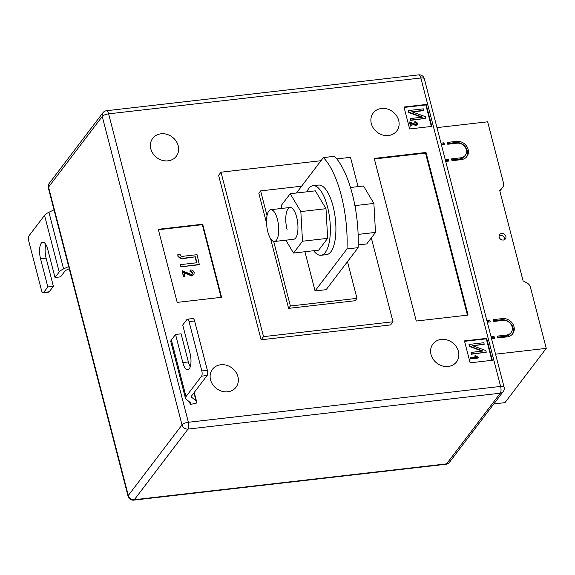 <?xml version="1.0" encoding="UTF-8"?>
<svg xmlns="http://www.w3.org/2000/svg" width="575" height="575" viewBox="0 0 575 575"><rect width="100%" height="100%" fill="white"/><g stroke="black" fill="none" stroke-linecap="round" stroke-linejoin="round"><path stroke-width="0.86" d="M503.377 240.027A3.601 3.134 -142.8 0 1 499.725 238.28A3.601 3.134 -142.8 0 1 499.661 234.564A3.601 3.134 -142.8 0 1 501.673 233.45A3.601 3.134 -142.8 0 1 505.324 235.197A3.601 3.134 -142.8 0 1 505.389 238.92A3.601 3.134 -142.8 0 1 503.377 240.027M504.462 239.703A3.601 3.134 37.2 0 0 500.236 235.34A3.601 3.134 37.2 0 0 499.158 235.664M493.839 403.923L504.979 402.644L546.25 348.364L530.423 287.155A6.002 5.218 37.2 0 0 527.16 283.072L523.077 280.852L499.732 190.591L502.464 187.587A6.002 5.218 -142.8 0 0 502.715 187.278A6.002 5.218 -142.8 0 0 503.484 183.008L487.658 121.799L436.971 127.621M456.528 141.364A10.005 8.697 -142.8 0 1 466.67 146.222A10.005 8.697 -142.8 0 1 466.85 156.558A10.005 8.697 -142.8 0 1 461.251 159.642L452.007 160.698L451.533 158.873L460.783 157.809A8 6.957 -142.8 0 0 465.261 155.343A8 6.957 -142.8 0 0 465.11 147.078A8 6.957 -142.8 0 0 457.003 143.197L447.753 144.253L447.278 142.428L456.528 141.364L455.63 142.55A10.005 8.697 -142.8 0 1 465.527 147.056A10.005 8.697 -142.8 0 1 466.375 157.126M506.618 335.045A8 6.957 37.2 0 0 511.096 332.58A8 6.957 37.2 0 0 510.952 324.314A8 6.957 37.2 0 0 502.838 320.426L493.587 321.49L493.113 319.664L502.363 318.6A10.005 8.697 37.2 0 1 512.505 323.459A10.005 8.697 37.2 0 1 512.692 333.787A10.005 8.697 37.2 0 1 507.092 336.871L497.842 337.935L497.368 336.109L506.618 335.045L505.72 336.224A8 6.957 37.2 0 0 510.198 333.759L511.096 332.58M493.343 338.452L493.142 337.669L494.04 336.49L494.514 338.316L491.546 338.661M495.564 354.186L546.25 348.364M443.253 144.771L443.052 143.994L443.95 142.808L440.989 143.153M443.95 142.808L444.425 144.641L441.456 144.979M447.508 161.216L447.307 160.432L448.205 159.253L445.237 159.598M448.205 159.253L448.673 161.079L445.711 161.424M489.088 322.007L488.887 321.224L489.785 320.045L486.824 320.383M489.785 320.045L490.259 321.871L487.291 322.216M494.04 336.49L491.072 336.828M502.715 187.278L501.278 189.168A6.002 5.218 -142.8 0 1 501.026 189.47L499.797 190.828M465.261 155.343L464.363 156.522A8 6.957 -142.8 0 1 459.885 158.987L451.806 159.922M455.63 142.55L447.551 143.477M447.307 160.432L445.51 160.641M443.052 143.994L441.255 144.196M512.21 334.363A10.005 8.697 37.2 0 0 511.362 324.293A10.005 8.697 37.2 0 0 501.465 319.779L493.386 320.706M505.72 336.224L497.641 337.151M488.887 321.224L487.09 321.432M493.142 337.669L491.345 337.877M161.014 133.795A14.806 12.873 37.2 0 0 152.72 138.359A14.806 12.873 37.2 0 0 152.993 153.654A14.806 12.873 37.2 0 0 168.008 160.842A14.806 12.873 37.2 0 0 176.295 156.278A14.806 12.873 37.2 0 0 176.022 140.983A14.806 12.873 37.2 0 0 161.014 133.795M220.743 364.751A14.806 12.873 37.2 0 0 212.448 369.315A14.806 12.873 37.2 0 0 212.728 384.603A14.806 12.873 37.2 0 0 227.736 391.791A14.806 12.873 37.2 0 0 236.023 387.234A14.806 12.873 37.2 0 0 235.75 371.939A14.806 12.873 37.2 0 0 220.743 364.751M441.226 339.43A14.806 12.873 37.2 0 0 432.939 343.994A14.806 12.873 37.2 0 0 433.212 359.289A14.806 12.873 37.2 0 0 448.22 366.469A14.806 12.873 37.2 0 0 456.507 361.912A14.806 12.873 37.2 0 0 456.234 346.617A14.806 12.873 37.2 0 0 441.226 339.43M381.498 108.481A14.806 12.873 37.2 0 0 373.204 113.038A14.806 12.873 37.2 0 0 373.484 128.333A14.806 12.873 37.2 0 0 388.492 135.52A14.806 12.873 37.2 0 0 396.779 130.956A14.806 12.873 37.2 0 0 396.506 115.661A14.806 12.873 37.2 0 0 381.498 108.481M347.005 248.939L358.103 247.66A72.019 26.357 83.4 0 0 352.331 194.041A72.019 26.357 83.4 0 0 334.478 156.307L323.38 157.579A72.019 26.357 83.4 0 1 341.234 195.313A72.019 26.357 83.4 0 1 347.005 248.939L315.064 290.943L304.923 251.735M371.321 237.906L393.012 321.777L390.619 324.925L261.136 339.789L218.608 175.346L221.001 172.198L263.53 336.648L261.136 339.789M426.168 104.478L403.973 107.022L409.644 128.951L431.839 126.399L426.168 104.478L425.809 104.945L404.081 107.446M492.329 360.281L486.658 338.352L464.456 340.903L470.127 362.825L492.329 360.281M374.224 158.42L416.278 321.037L468.072 315.086L426.01 152.468L374.224 158.42M158.283 229.31L177.186 302.4L221.576 297.297L202.68 224.214L158.283 229.31M189.613 401.997L190.232 404.376L196.075 403.348A12.003 3.982 165.5 0 0 196.6 401.616A12.003 3.982 165.5 0 0 196.01 400.768L191.59 397.26A6.002 1.991 -14.5 0 1 191.295 396.836A6.002 1.991 -14.5 0 1 191.554 395.967L207.108 375.518L201.559 376.158L186.005 396.606A12.003 3.982 165.5 0 0 185.488 398.338A12.003 3.982 165.5 0 0 186.077 399.187L190.498 402.694A6.002 1.991 -14.5 0 1 190.792 403.118A6.002 1.991 -14.5 0 1 190.526 403.988L190.232 404.376M358.103 247.66L326.162 289.671L315.064 290.943M323.38 157.579L296.434 193.013M301.623 186.185L260.619 190.9L267.037 215.697M273.693 241.45L290.389 306.008L288.6 308.365L270.573 238.675M347.48 261.632L356.982 298.36L290.389 306.008M393.012 321.777L263.53 336.648M336.785 158.908L350.484 157.334L358.06 186.623M320.994 160.72L221.001 172.198M266.57 223.186L258.829 193.257L260.619 190.9M288.6 308.365L355.185 300.718L356.982 298.36M431.372 126.457L425.809 104.945M416.012 125.235L410.715 122.913L411.456 125.76L410.349 126.177L409.587 121.965L415.833 124.473L416.674 124.049L416.832 123.208L416.588 123.524L414.755 122.54L414.891 121.454L417.608 123.143L417.421 124.487L415.775 125.551L410.478 123.23M416.544 124.193L416.588 123.524M417.292 124.646L415.775 125.551M423.725 110.371L411.815 111.744L425.356 116.667L425.787 118.349L410.988 120.046L410.6 118.529L422.539 117.156L408.969 112.218L408.537 110.551L423.337 108.855L423.488 110.688L412.412 111.96M425.787 118.349L410.751 120.362L410.6 118.529M421.698 117.25L408.732 112.535L408.537 110.551M491.862 360.331L486.299 338.826L486.658 338.352M486.299 338.826L464.571 341.32M474.9 355.774L475.762 355.681L478.148 357.24L478.033 358.053L470.544 358.908L470.58 357.837L476.445 357.161L474.9 355.774L474.662 356.09L476.208 357.478M484.215 344.252L472.298 345.618L485.839 350.549L486.27 352.223L471.478 353.92L471.083 352.403L483.022 351.03L469.452 346.1L469.02 344.432L483.819 342.729L484.215 344.252L472.894 345.834M486.27 352.223L471.234 354.236L471.083 352.403M482.181 351.131L469.214 346.409L469.02 344.432M467.446 315.158L425.536 153.101L374.368 158.973M425.536 153.101L426.01 152.468M221.109 297.354L202.321 224.688L158.391 229.727M202.321 224.688L202.68 224.214M193.804 274.685L191.576 275.957L183.633 272.471M191.813 275.648L183.878 272.162L184.978 276.431L183.439 276.891L182.174 270.739L191.54 274.505L192.812 273.865L193.042 272.6L192.805 272.917L190.045 271.443L190.138 269.977C192.143 269.819 193.502 270.66 194.206 272.514L193.933 274.527L191.576 275.957M192.682 274.009L192.805 272.917M199.338 264.708L180.838 266.836L180.586 264.622L196.923 262.746L195.392 256.809L185.653 258.218C182.404 259.26 179.795 258.556 177.819 256.112L177.891 254.179L180.14 254.279L180.126 255.171C181.118 256.349 182.426 256.68 184.05 256.162L197.06 254.667L199.338 264.708M196.614 262.782L195.148 257.126M416.832 123.208L414.992 122.223L414.755 122.54M414.992 122.223L414.891 121.454M411.456 125.76L410.349 126.177M410.593 125.86L409.587 121.965M478.278 357.736L470.544 358.908M470.781 358.599L470.58 357.837M195.392 256.809L185.89 257.902C182.642 258.944 180.032 258.247 178.063 255.803L177.819 256.112M178.063 255.803L177.891 254.179M199.575 264.392L180.838 266.836M181.082 266.52L180.586 264.622M193.042 272.6L190.289 271.127L190.045 271.443M190.289 271.127L190.138 269.977M184.978 276.431L183.439 276.891M183.684 276.582L182.174 270.739M187.4 319.19L192.948 318.557A4.003 1.466 83.4 0 1 194.602 320.958L189.053 321.598A4.003 1.466 -96.6 0 0 187.4 319.19A4.003 1.466 -96.6 0 0 186.911 319.513L182.721 325.019L190.002 353.158A12.003 4.392 83.4 0 1 187.781 369.804A12.003 4.392 83.4 0 1 182.821 362.595L175.548 334.456L171.357 339.962A12.003 3.982 165.5 0 0 170.84 341.694L185.488 398.338M175.548 334.456L181.096 333.823L188.37 361.963A12.003 4.392 83.4 0 0 190.246 366.764M189.053 321.598L201.811 370.925L207.359 370.293A4.003 1.466 83.4 0 1 207.108 375.518M201.559 376.158A4.003 1.466 -96.6 0 0 201.811 370.925M194.602 320.958L207.359 370.293M59.203 271.997L44.555 215.352L29.002 235.807A4.003 1.466 -96.6 0 0 28.75 241.033L41.508 290.368A4.003 1.466 -96.6 0 0 43.161 292.768A4.003 1.466 -96.6 0 0 43.65 292.445L47.84 286.939L40.559 258.8A12.003 4.392 83.4 0 1 42.78 242.161A12.003 4.392 83.4 0 1 47.739 249.363L55.013 277.502L59.203 271.997A12.003 3.982 -14.5 0 1 63.573 268.913L68.655 266.491M55.013 277.502L60.562 276.863L64.752 271.357A6.002 1.991 165.5 0 1 66.937 269.819L69.237 268.719M44.555 215.352A12.003 3.982 -14.5 0 1 48.925 212.268L54.007 209.846M47.84 286.939L53.389 286.307L49.198 291.812A4.003 1.466 83.4 0 1 48.71 292.129L43.161 292.768M53.389 286.307L46.108 258.168A12.003 4.392 83.4 0 1 45.863 244.562M306.87 191.813A35.01 12.808 83.4 0 1 308.753 188.521A35.01 12.808 83.4 0 1 313.03 185.711L318.579 185.078A35.01 12.808 83.4 0 1 334.363 212.118A35.01 12.808 83.4 0 1 330.841 251.836A35.01 12.808 83.4 0 1 326.564 254.639L321.015 255.278A35.01 12.808 83.4 0 1 313.641 250.729M313.03 185.711A35.01 12.808 83.4 0 1 328.814 212.757A35.01 12.808 83.4 0 1 325.292 252.468A35.01 12.808 83.4 0 1 321.015 255.278M274.455 241.493A16.007 5.858 -96.6 0 0 276.41 240.213A16.007 5.858 -96.6 0 0 278.02 222.058A16.007 5.858 -96.6 0 0 270.803 209.695A16.007 5.858 -96.6 0 0 268.848 210.975A16.007 5.858 -96.6 0 0 267.238 229.13A16.007 5.858 -96.6 0 0 274.455 241.493L293.688 239.286A16.007 5.858 -96.6 0 0 296.65 217.091A16.007 5.858 -96.6 0 0 290.037 207.482A16.007 5.858 -96.6 0 0 287.083 229.677M285.861 240.185L293.516 253.043L302.5 241.234L300.84 211.578L290.21 193.725L281.232 205.534L281.398 208.473M293.516 253.043L318.672 250.154L327.657 238.345L325.996 208.689L315.366 190.835L290.21 193.725M302.5 241.234L327.657 238.345M300.84 211.578L325.996 208.689M354.66 204.341L355.386 205.562L355.616 209.623M358.189 244.928L366.728 243.944L375.497 232.408L358.117 234.406M350.484 187.493L363.501 185.998L373.887 203.435L375.497 232.408M355.386 205.562L373.887 203.435M501.026 189.47L502.464 187.587M459.885 158.987L460.783 157.809M501.465 319.779L502.363 318.6M420.85 77.992L108.618 113.85L188.384 422.273L500.609 386.422L420.85 77.992A5.204 1.905 -96.6 0 0 418.701 74.872A5.204 5.204 0 0 1 424.328 78.739A5.204 1.725 165.5 0 0 420.85 77.992M424.328 78.739L504.088 387.162A5.204 1.725 165.5 0 0 500.609 386.422A5.204 1.905 -96.6 0 1 500.286 393.214L188.054 429.072L134.342 499.711L446.574 463.853L500.286 393.214A5.204 4.521 37.2 0 0 503.197 391.611L449.485 462.25A5.204 4.521 -142.8 0 1 446.574 463.853A5.204 1.905 -96.6 0 1 445.941 464.269A5.204 5.204 0 0 0 449.485 462.25M48.314 187.838A5.204 1.725 165.5 0 1 48.544 187.091L128.304 495.513L182.016 424.875L102.257 116.452L48.544 187.091A5.204 4.521 -142.8 0 1 49.213 183.389A5.204 5.204 0 0 0 48.314 187.838L128.081 496.261A5.204 5.204 0 0 0 133.709 500.128A5.204 1.905 -96.6 0 0 134.342 499.711A5.204 4.521 37.2 0 1 128.304 495.513A5.204 1.725 165.5 0 0 128.081 496.261M106.468 110.731A5.204 5.204 0 0 0 102.925 112.75A5.204 4.521 37.2 0 0 102.257 116.452A5.204 1.725 165.5 0 1 108.618 113.85A5.204 1.905 -96.6 0 0 106.468 110.731L418.701 74.872M188.384 422.273A5.204 1.725 165.5 0 0 182.016 424.875A5.204 4.521 -142.8 0 0 188.054 429.072A5.204 1.905 -96.6 0 0 188.384 422.273M190.117 402.399L190.526 403.988M171.357 339.962L186.005 396.606M191.346 396.319L191.59 397.26M193.955 392.818L196.01 400.768M182.821 362.595L188.37 361.963M63.573 268.913L48.925 212.268M43.65 292.445L49.198 291.812M40.559 258.8L46.108 258.168M102.925 112.75L49.213 183.389M503.197 391.611A5.204 5.204 0 0 0 504.088 387.162M133.709 500.128L445.941 464.269M194.228 392.452L196.6 401.616M270.803 209.695L290.037 207.482"/></g></svg>
